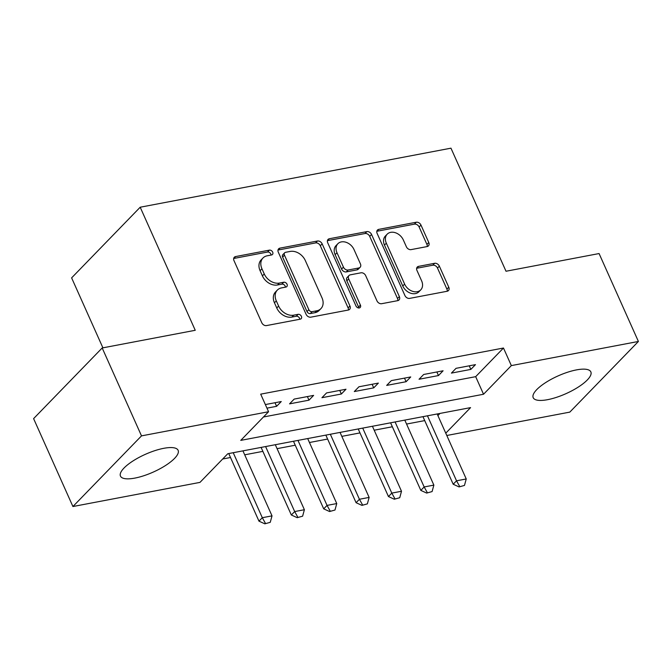 <?xml version="1.0" encoding="UTF-8"?>
<svg xmlns="http://www.w3.org/2000/svg" width="672" height="672" viewBox="0 0 672 672"><rect width="100%" height="100%" fill="white"/><g stroke="black" fill="none" stroke-linecap="round" stroke-linejoin="round"><path stroke-width="1.01" d="M272.681 252.134A2.78 2.1 44.1 0 0 269.38 250.144L235.62 256.561A3.973 2.99 44.1 0 0 234.31 257.242A3.973 2.99 44.1 0 0 233.982 260.61L261.778 322.736A3.973 2.99 44.1 0 0 266.498 325.584L300.258 319.175A2.78 2.1 44.1 0 0 301.174 318.696A2.78 2.1 44.1 0 0 301.4 316.336A2.78 2.1 44.1 0 0 298.099 314.336L293.723 315.168A12.718 9.584 44.1 0 1 278.62 306.054L276.301 300.88A12.718 9.584 44.1 0 1 277.343 290.094A12.718 9.584 44.1 0 1 281.526 287.902L285.902 287.07A2.78 2.1 44.1 0 0 286.81 286.591A2.78 2.1 44.1 0 0 287.045 284.231A2.78 2.1 44.1 0 0 283.735 282.24L279.367 283.072A12.718 9.584 44.1 0 1 264.256 273.958L261.946 268.783A12.718 9.584 44.1 0 1 262.987 257.989A12.718 9.584 44.1 0 1 267.17 255.805L271.538 254.974A2.78 2.1 44.1 0 0 272.454 254.495A2.78 2.1 44.1 0 0 272.681 252.134M271.076 255.066A2.78 2.1 44.1 0 0 270.833 254.05A2.78 2.1 44.1 0 0 267.523 252.05L233.764 258.468A3.973 2.99 44.1 0 0 233.68 258.485M299.796 319.259A2.78 2.1 44.1 0 0 299.544 318.242A2.78 2.1 44.1 0 0 296.243 316.252L291.875 317.083L293.723 315.168M285.432 287.162A2.78 2.1 44.1 0 0 285.188 286.146A2.78 2.1 44.1 0 0 281.887 284.147L277.511 284.978L279.367 283.072M547.571 399.68A31.576 9.71 -24.1 0 1 533.198 397.681A31.576 9.71 -24.1 0 1 545.748 382.519A31.576 9.71 -24.1 0 1 576.484 369.894A31.576 9.71 -24.1 0 1 590.848 371.893A31.576 9.71 -24.1 0 1 578.306 387.055A31.576 9.71 -24.1 0 1 547.571 399.68M134.837 478.103A31.576 9.71 -24.1 0 1 120.473 476.104A31.576 9.71 -24.1 0 1 133.014 460.942A31.576 9.71 -24.1 0 1 163.758 448.316A31.576 9.71 -24.1 0 1 178.122 450.316A31.576 9.71 -24.1 0 1 165.572 465.478A31.576 9.71 -24.1 0 1 134.837 478.103M427.14 246.565A3.973 2.99 44.1 0 0 428.45 245.885A3.973 2.99 44.1 0 0 428.77 242.508L420.974 225.078A3.973 2.99 44.1 0 0 416.254 222.23L378.764 229.362A3.973 2.99 44.1 0 0 377.454 230.042A3.973 2.99 44.1 0 0 377.126 233.411L404.922 295.537A3.973 2.99 44.1 0 0 409.643 298.385L447.132 291.262A3.973 2.99 44.1 0 0 448.442 290.581A3.973 2.99 44.1 0 0 448.77 287.204L439.345 266.154A3.973 2.99 44.1 0 0 434.624 263.306L418.58 266.356A3.973 2.99 44.1 0 0 417.278 267.036A3.973 2.99 44.1 0 0 416.951 270.413L421.621 280.854A10.626 8.014 44.1 0 1 420.748 289.867A10.626 8.014 44.1 0 1 404.62 284.08L386.324 243.18A10.626 8.014 44.1 0 1 387.198 234.167A10.626 8.014 44.1 0 1 403.326 239.954L406.375 246.767A3.973 2.99 44.1 0 0 411.096 249.614L427.14 246.565M445.763 433.171L470.568 407.618L227.783 453.743L199.979 482.387L72.92 506.528L33.6 418.622L102.186 347.97L195.25 330.288L140.196 207.22L450.962 148.176L506.008 271.244L599.08 253.554L638.4 341.46L569.814 412.112L446.796 435.49M102.186 347.97L141.506 435.876L268.565 411.734L240.761 440.378L483.538 394.246L511.342 365.602L638.4 341.46M263.466 416.993L475.675 376.664L503.479 348.02L260.694 394.153L268.565 411.734M503.479 348.02L511.342 365.602M322.157 243.86A3.973 2.99 44.1 0 0 317.436 241.013L279.947 248.136A3.973 2.99 44.1 0 0 278.636 248.816A3.973 2.99 44.1 0 0 278.309 252.193L306.104 314.32A3.973 2.99 44.1 0 0 310.825 317.167L348.314 310.036A3.973 2.99 44.1 0 0 349.625 309.355A3.973 2.99 44.1 0 0 349.952 305.987L322.157 243.86L320.309 245.767A3.973 2.99 44.1 0 0 315.58 242.92L278.09 250.043A3.973 2.99 44.1 0 0 278.006 250.06M329.356 238.745L366.845 231.622A3.973 2.99 44.1 0 1 371.566 234.469L399.361 296.596A3.973 2.99 44.1 0 1 399.034 299.964A3.973 2.99 44.1 0 1 397.723 300.653L381.679 303.702A3.973 2.99 44.1 0 1 376.958 300.854L365.686 275.654A3.973 2.99 44.1 0 0 360.965 272.807L350.322 274.831A3.973 2.99 44.1 0 0 349.012 275.512A3.973 2.99 44.1 0 0 348.684 278.888L360.419 305.122A2.78 2.1 44.1 0 1 360.192 307.482A2.78 2.1 44.1 0 1 355.975 305.962L327.718 242.802A3.973 2.99 44.1 0 1 328.045 239.434A3.973 2.99 44.1 0 1 329.356 238.745L327.499 240.66L364.997 233.528L366.845 231.622M266.96 408.148L276.612 406.316L281.249 401.545L265.356 404.561M313.622 395.388L294.193 399.084L289.565 403.855L308.986 400.168L313.622 395.388M345.988 389.239L326.567 392.927L321.93 397.706L341.359 394.01L345.988 389.239M378.361 383.09L358.94 386.778L354.304 391.549L373.724 387.862L378.361 383.09M410.735 376.942L391.306 380.629L386.677 385.4L406.098 381.713L410.735 376.942M443.1 370.784L423.679 374.48L419.042 379.252L438.472 375.564L443.1 370.784M451.416 373.103L470.837 369.407L475.474 364.636L456.053 368.323L451.416 373.103M222.684 459.001L230.504 457.514M244.709 454.818L262.878 451.366M277.074 448.661L295.243 445.208M309.448 442.512L327.617 439.06M341.821 436.363L359.99 432.911M374.195 430.214L392.356 426.762M406.56 424.057L424.729 420.605M437.892 415.59L439.992 413.423M140.196 207.22L71.618 277.872L102.908 347.836M72.92 506.528L141.506 435.876M475.675 376.664L483.538 394.246M276.612 406.316L275.008 402.73M308.986 400.168L307.381 396.572M341.359 394.01L339.755 390.424M373.724 387.862L372.12 384.275M406.098 381.713L404.494 378.126M438.472 375.564L436.867 371.969M470.837 369.407L469.232 365.82M262.987 257.989L261.131 259.904A12.718 9.584 44.1 0 0 260.089 270.69L261.946 268.783M277.511 284.978A12.718 9.584 44.1 0 1 262.408 275.864L260.089 270.69M277.343 290.094L275.495 292.001A12.718 9.584 44.1 0 0 274.445 302.786L276.301 300.88M291.875 317.083A12.718 9.584 44.1 0 1 276.763 307.969L274.445 302.786M348.398 310.019A3.973 2.99 44.1 0 0 348.096 307.894L320.309 245.767M285.6 252.302A2.78 2.1 44.1 0 0 284.684 252.781A2.78 2.1 44.1 0 0 284.458 255.142L308.851 309.674A2.78 2.1 44.1 0 0 312.152 311.665L316.764 310.792A12.718 9.584 44.1 0 0 320.947 308.608A12.718 9.584 44.1 0 0 321.989 297.814L305.315 260.543A12.718 9.584 44.1 0 0 290.212 251.429L285.6 252.302M284.684 252.781L282.828 254.688A2.78 2.1 44.1 0 0 282.601 257.048L284.458 255.142M320.947 308.608L319.091 310.514A12.718 9.584 44.1 0 1 314.908 312.698L310.304 313.58A2.78 2.1 44.1 0 1 306.995 311.581L282.601 257.048M397.807 300.636A3.973 2.99 44.1 0 0 397.505 298.502L369.718 236.376A3.973 2.99 44.1 0 0 364.997 233.528M349.012 275.512L347.164 277.427A3.973 2.99 44.1 0 0 346.836 280.795L358.571 307.028L360.419 305.122M358.814 307.994A2.78 2.1 44.1 0 0 358.571 307.028M353.993 249.514A10.626 8.014 44.1 0 0 337.865 243.726A10.626 8.014 44.1 0 0 336.991 252.739L343.434 267.154A3.973 2.99 44.1 0 0 348.163 270.001L358.806 267.977A3.973 2.99 44.1 0 0 360.108 267.296A3.973 2.99 44.1 0 0 360.436 263.92L353.993 249.514M337.865 243.726L336.008 245.633A10.626 8.014 44.1 0 0 335.135 254.654L336.991 252.739M360.108 267.296L358.26 269.203A3.973 2.99 44.1 0 1 356.95 269.884L346.307 271.908A3.973 2.99 44.1 0 1 341.586 269.06L335.135 254.654M387.198 234.167L385.342 236.074A10.626 8.014 44.1 0 0 384.468 245.095L386.324 243.18M420.748 289.867L418.891 291.782A10.626 8.014 44.1 0 1 402.763 285.986L384.468 245.095M447.216 291.245A3.973 2.99 44.1 0 0 446.914 289.12L437.497 268.061A3.973 2.99 44.1 0 0 432.776 265.213L416.724 268.262A3.973 2.99 44.1 0 0 416.648 268.279M427.224 246.548A3.973 2.99 44.1 0 0 426.922 244.423L419.126 226.993A3.973 2.99 44.1 0 0 414.406 224.146L376.908 231.269A3.973 2.99 44.1 0 0 376.824 231.286M228.74 453.566L258.972 521.153L262.307 517.709L272.017 515.869L242.936 450.87M264.835 523.824L270.245 522.329L264.835 523.824L258.972 521.153M233.226 452.71L262.307 517.709L265.39 523.253M272.017 515.869L270.245 522.329M261.106 447.418L291.337 514.996L294.68 511.56L304.391 509.72L275.31 444.713M297.2 517.675L302.618 516.18L297.2 517.675L291.337 514.996M265.6 446.561L294.68 511.56L297.755 517.104M304.391 509.72L302.618 516.18M293.479 441.26L323.711 508.847L327.046 505.411L336.756 503.563L307.684 438.564M329.574 511.526L334.984 510.031L329.574 511.526L323.711 508.847M297.973 440.412L327.046 505.411L330.128 510.955M336.756 503.563L334.984 510.031M325.853 435.112L356.084 502.698L359.419 499.262L369.13 497.414L340.057 432.415M361.948 505.378L367.357 503.882L361.948 505.378L356.084 502.698M330.338 434.263L359.419 499.262L362.502 504.798M369.13 497.414L367.357 503.882M358.218 428.963L388.45 496.549L391.793 493.105L401.503 491.266L372.422 426.266M394.313 499.22L399.731 497.725L394.313 499.22L388.45 496.549M362.712 428.106L391.793 493.105L394.876 498.649M401.503 491.266L399.731 497.725M390.592 422.814L420.823 490.392L424.158 486.956L433.868 485.117L404.796 420.109M426.686 493.072L432.096 491.576L426.686 493.072L420.823 490.392M395.086 421.957L424.158 486.956L427.241 492.5M433.868 485.117L432.096 491.576M422.965 416.657L453.197 484.243L456.532 480.808L466.242 478.96L437.17 413.96M459.06 486.923L464.47 485.428L459.06 486.923L453.197 484.243M427.459 415.808L456.532 480.808L459.614 486.352M466.242 478.96L464.47 485.428M267.523 252.05L269.38 250.144M296.243 316.252L298.099 314.336M281.887 284.147L283.735 282.24M262.408 275.864L264.256 273.958M276.763 307.969L278.62 306.054M233.764 258.468L235.62 256.561M348.096 307.894L349.952 305.987M278.09 250.043L279.947 248.136M315.58 242.92L317.436 241.013M306.995 311.581L308.851 309.674M310.304 313.58L312.152 311.665M314.908 312.698L316.764 310.792M369.718 236.376L371.566 234.469M397.505 298.502L399.361 296.596M346.836 280.795L348.684 278.888M341.586 269.06L343.434 267.154M346.307 271.908L348.163 270.001M356.95 269.884L358.806 267.977M402.763 285.986L404.62 284.08M416.724 268.262L418.58 266.356M432.776 265.213L434.624 263.306M437.497 268.061L439.345 266.154M446.914 289.12L448.77 287.204M376.908 231.269L378.764 229.362M414.406 224.146L416.254 222.23M419.126 226.993L420.974 225.078M426.922 244.423L428.77 242.508"/></g></svg>
